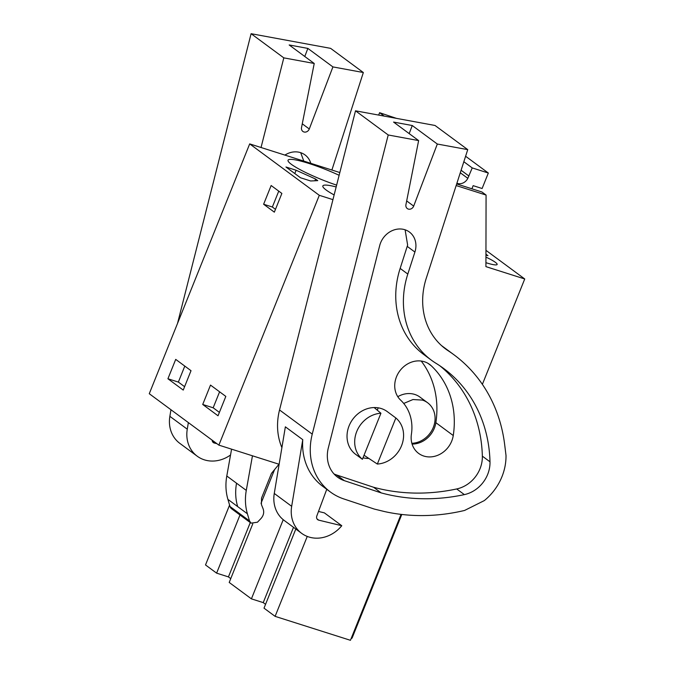 <?xml version="1.0" encoding="UTF-8"?>
<svg xmlns="http://www.w3.org/2000/svg" width="674" height="674" viewBox="0 0 674 674"><rect width="100%" height="100%" fill="white"/><g stroke="black" fill="none" stroke-linecap="round" stroke-linejoin="round"><path stroke-width="1.01" d="M456.677 183.96L481.893 191.972L486.072 195.056L456.163 185.552M401.055 514.38L350.438 640.3L275.11 616.356L307.251 536.42M485.954 250.332L524.734 278.969L482.373 384.349M524.734 278.969L485.92 266.634L486.072 195.056M332.939 199.647L319.299 195.308L218.873 445.126L279.129 464.276M397.786 396.691A23.042 20.11 -53.5 0 1 414.746 394.433A23.042 20.11 -53.5 0 1 419.927 397.07L427.577 402.723A23.042 20.11 126.5 0 0 422.404 400.086L412.968 399.539L403.726 403.448M229.59 505.053L205.511 564.947L216.615 573.144L228.435 576.902L230.752 578.621M218.873 445.126L149.266 393.717L249.692 143.899L319.299 195.308M339.822 172.544L249.692 143.899M339.123 175.299A38.991 5.426 21.9 0 0 308.911 163.453A38.991 5.426 21.9 0 0 288.042 160.218A38.991 5.426 21.9 0 0 336.629 185.131M296.122 170.244L285.961 167.009L300.503 177.759L310.663 180.986L317.749 180.632L315.584 179.031L296.122 170.244L294.791 173.538M336.166 186.959A38.991 5.426 21.9 0 0 322.846 185.923A38.991 5.426 21.9 0 0 334.136 194.938M485.946 255.05L487.942 255.682L485.946 254.208M485.937 257.114A20.38 2.839 21.9 0 1 497.134 264.469A20.38 2.839 21.9 0 1 486.224 262.784L485.929 262.683M167.919 378.763L183.235 390.077L191.02 370.7L175.712 359.385L167.919 378.763L178.366 382.082L184.592 386.682M263.618 204.247L274.343 212.158L281.867 193.43L271.15 185.518L263.618 204.247L272.355 207.019L278.75 191.13M202.722 404.467L218.031 415.782L225.824 396.405L210.507 385.09L202.722 404.467L213.169 407.795L219.395 412.387M295.819 529.031L264.014 608.159L275.11 616.356M252.758 523.883L229.211 582.454L251.41 598.857L263.231 602.615L265.556 604.325M351.112 638.623A54.021 7.515 21.9 0 0 352.216 637.764L401.78 514.464M362.41 459.297L380.928 413.238A26.589 23.202 126.5 0 0 356.74 431.529A26.589 23.202 126.5 0 0 362.41 459.297L355.392 454.15M380.928 413.238L374.129 407.551M364.044 455.245L377.339 464.049A26.589 23.202 126.5 0 0 401.527 445.758A26.589 23.202 126.5 0 0 395.857 417.981L387.019 411.418M411.865 443.298A23.042 20.11 126.5 0 0 433.416 427.122A23.042 20.11 126.5 0 0 427.577 402.723M239.995 514.987L216.615 573.144M315.584 179.031L314.876 180.775M275.481 209.328L272.355 207.019M184.794 366.1L178.366 382.082M219.598 391.805L213.169 407.795M250.273 522.577L228.435 576.902M261.032 503.293L274.579 469.584M283.232 519.696L251.41 598.857M293.502 527.321L263.231 602.615M241.461 516.065A5.316 4.642 -53.5 0 1 241.3 515.955L231.553 508.752A5.316 4.642 -53.5 0 1 230.019 506.528L227.913 499.383A53.17 46.405 -53.5 0 1 226.793 476.004L231.578 449.162M226.793 476.004L246.28 490.402L252.455 455.801M246.28 490.402C244.864 498.524 245.235 506.317 247.4 513.782L249.515 520.918L251.048 523.15L257.434 522.224L260.931 518.576C263.568 515.568 264.309 512.341 263.146 508.904L261.411 504.548L261.537 498.094L271.487 473.35L278.985 464.234M377.339 464.049L395.857 417.981M312.247 434.132L388.216 134.977L418.63 140.588L405.933 204.677A4.432 3.867 -53.5 0 0 407.29 208.561A4.432 3.867 -53.5 0 0 413.684 206.101L437.316 144.034L467.739 149.636L426.28 278.21A70.896 61.873 -53.5 0 0 445.741 349.048A70.896 61.873 -53.5 0 0 448.244 350.792A159.519 139.215 -53.5 0 1 453.872 354.709A159.519 139.215 -53.5 0 1 504.641 444.393L506.006 455.388A52.218 45.571 -53.5 0 1 484.303 500.597L464.597 510.445A203.826 177.885 -53.5 0 1 384.677 511.6L374.264 509.055L343.791 498.937A62.033 54.139 -53.5 0 1 330.445 492.037A62.033 54.139 -53.5 0 1 312.247 434.132L279.533 409.969A62.033 54.139 -53.5 0 0 281.901 447.629M330.445 492.037L322.795 486.375A62.033 54.139 -53.5 0 1 302.761 439.675L285.363 426.827L274.267 493.452A31.905 27.845 126.5 0 0 284.217 520.463L301.615 533.319A31.905 27.845 126.5 0 0 341.777 525.72L318.718 520.143A3.547 3.092 126.5 0 1 317.724 519.688A3.547 3.092 126.5 0 1 316.814 515.981L326.755 489.307M407.804 274.065A86.247 75.269 -53.5 0 0 431.478 360.245A86.247 75.269 -53.5 0 0 436.086 363.353A142.382 124.26 -53.5 0 1 443.694 368.493A142.382 124.26 -53.5 0 1 489.998 461.808A30.212 26.37 -53.5 0 1 464.361 494.615A203.826 177.885 -53.5 0 1 381.214 492.905L344.321 480.655A31.417 27.415 -53.5 0 1 337.556 477.158A31.417 27.415 -53.5 0 1 328.339 447.831L379.706 245.563A20.043 17.49 -53.5 0 1 409.404 232.024A20.043 17.49 -53.5 0 1 415.285 250.728A20.043 17.49 -53.5 0 1 414.906 252.051L407.804 274.065L400.154 268.412L407.627 245.075L405.116 229.8M388.216 134.977L355.501 110.814L279.533 409.969M467.739 149.636L435.025 125.474L355.501 110.814M318.499 511.448L324.371 512.872L341.777 525.72M301.615 533.319A31.905 27.845 126.5 0 1 291.673 506.309L302.761 439.675M437.316 144.034L412.261 125.524L409.185 133.612M418.63 140.588L393.574 122.078L412.261 125.524M431.478 360.245L423.828 354.583A86.247 75.269 -53.5 0 1 400.154 268.412M439.802 365.746A142.382 124.26 -53.5 0 1 482.348 456.155A30.212 26.37 -53.5 0 1 456.702 488.953A203.826 177.885 -53.5 0 1 373.556 487.251L336.663 474.993A31.417 27.415 -53.5 0 1 334.018 473.94M381.214 492.905L373.556 487.251M387.567 411.822A26.589 23.202 126.5 0 0 387.272 411.603A26.589 23.202 126.5 0 0 381.299 408.562A26.589 23.202 126.5 0 0 350.733 422.43A26.589 23.202 126.5 0 0 355.687 454.377A26.589 23.202 126.5 0 0 356.041 454.63M363.016 457.798A26.589 23.202 126.5 0 0 368.83 458.43M411.41 434.233A23.042 20.11 126.5 0 0 418.647 453.417A23.042 20.11 126.5 0 0 439.692 454.394A23.042 20.11 126.5 0 0 453.257 435.53A90.063 78.597 126.5 0 0 431.192 365.712A23.042 20.11 126.5 0 0 429.599 364.39A23.042 20.11 126.5 0 0 400.466 370.043A23.042 20.11 126.5 0 0 400.634 400.137A43.979 38.384 126.5 0 1 411.41 434.233M412.092 444.082A23.042 20.11 126.5 0 0 435.859 422.682A90.063 78.597 126.5 0 0 421.216 361.045M331.894 170.025L363.337 72.522L332.914 66.911L309.282 128.987A4.432 3.867 -53.5 0 1 302.887 131.447A4.432 3.867 -53.5 0 1 301.531 127.555L314.227 63.474L283.805 57.863L261.04 147.505M284.9 155.096A20.043 17.49 -53.5 0 1 305.002 154.91A20.043 17.49 -53.5 0 1 310.79 163.319M283.805 57.863L251.099 33.7L177.506 323.469M363.337 72.522L330.622 48.359L251.099 33.7M188.366 422.59L187.262 429.186L169.865 416.338A31.905 27.845 126.5 0 0 179.806 443.349L197.212 456.197A31.905 27.845 126.5 0 0 230.542 454.992M169.865 416.338L170.96 409.741M187.262 429.186A31.905 27.845 126.5 0 0 197.212 456.197M212.167 440.173A3.547 3.092 126.5 0 0 213.321 442.574A3.547 3.092 126.5 0 0 214.307 443.029L216.868 443.652M332.914 66.911L307.858 48.41L304.783 56.49M314.227 63.474L289.171 44.964L307.858 48.41M300.714 152.686L303.78 161.094M456.905 183.227A8.863 7.734 -53.5 0 0 467.815 178.332L472.221 167.91L488.33 173.033L465.608 156.25M488.33 173.033L482.112 188.509L473.156 185.662L471.893 188.796M468.944 176.057L461.092 170.252M472.221 167.91L463.838 161.726M378.653 115.085L379.605 112.701L396.447 118.363M384.214 116.113L379.605 112.701M378.224 407.829L377.28 410.18M251.057 523.15L241.309 515.955A5.316 4.642 -53.5 0 1 239.767 513.723L230.019 506.528M227.913 499.383L247.4 513.782M239.767 513.723L249.515 520.918M237.661 506.587A53.17 46.405 -53.5 0 1 236.532 483.207M291.673 506.309L274.267 493.452M413.684 206.101L406.675 200.928M448.244 350.792L443.34 347.169M414.906 252.051L407.248 246.398M489.998 461.808L482.348 456.155M464.361 494.615L456.702 488.953M344.321 480.655L336.663 474.993M316.999 518.879L318.718 520.143M453.257 435.53L435.859 422.682M431.192 365.712L427.872 363.261M309.282 128.987L302.272 123.805M212.588 441.756L214.307 443.029M467.815 178.332L460.283 172.771M453.872 354.709L441.487 345.56"/></g></svg>
